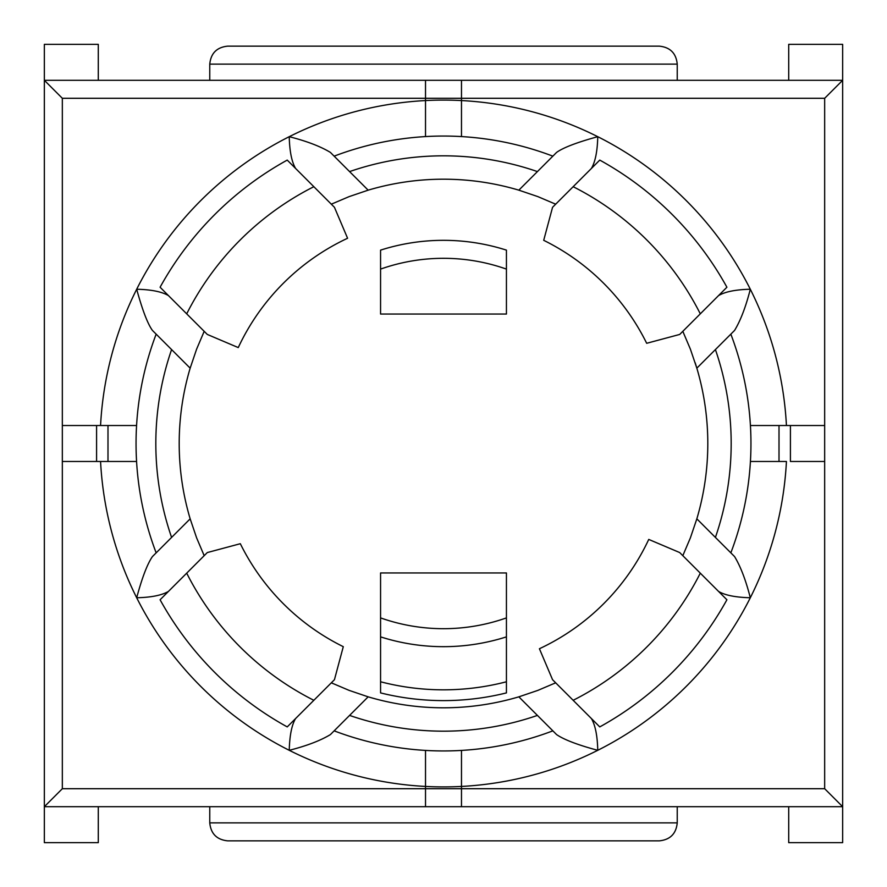 <?xml version="1.0" encoding="UTF-8"?>
<svg xmlns="http://www.w3.org/2000/svg" width="887" height="887" viewBox="0 0 887 887"><rect width="100%" height="100%" fill="white"/><g stroke="black" fill="none" stroke-linecap="round" stroke-linejoin="round"><path stroke-width="1.33" d="M537.422 171.59L552.856 156.156A307.456 307.456 0 0 0 334.144 156.156L349.578 171.59A287.676 287.676 0 0 1 537.422 171.59L518.84 190.162A264.304 264.304 0 0 1 520.381 190.627M554.386 203.589A264.304 264.304 0 0 1 555.683 204.187L537.832 196.604L518.84 190.162A264.304 264.304 0 0 0 368.16 190.162A264.304 264.304 0 0 0 366.708 190.605M695.164 362.75A264.304 264.304 0 0 1 696.838 368.16L690.396 349.168L682.813 331.317A264.304 264.304 0 0 1 683.411 332.614M683.411 554.386A264.304 264.304 0 0 1 682.813 555.683L690.396 537.832L696.838 518.84A264.304 264.304 0 0 1 696.395 520.292M520.292 696.395A264.304 264.304 0 0 1 518.84 696.838L537.832 690.396L555.683 682.813A264.304 264.304 0 0 1 554.386 683.411M332.614 683.411A264.304 264.304 0 0 1 331.317 682.813L349.168 690.396L368.16 696.838L334.144 730.844A307.456 307.456 0 0 0 552.856 730.844L537.422 715.41A287.676 287.676 0 0 1 349.578 715.41M190.605 520.292A264.304 264.304 0 0 1 190.162 518.84L196.604 537.832L204.187 555.683A264.304 264.304 0 0 1 203.555 554.331M171.59 349.578L156.156 334.144A307.456 307.456 0 0 0 156.156 552.856L171.59 537.422A287.676 287.676 0 0 1 171.59 349.578L190.162 368.16A264.304 264.304 0 0 1 190.627 366.619M203.589 332.614A264.304 264.304 0 0 1 204.187 331.317L196.604 349.168L190.162 368.16A264.304 264.304 0 0 0 190.162 518.84L171.59 537.422M349.578 171.59L368.16 190.162L349.168 196.604L331.317 204.187A264.304 264.304 0 0 1 332.614 203.589M506.433 269.105L506.433 314.042L380.567 314.042L380.567 269.105A188.787 188.787 0 0 1 506.433 269.105L506.433 250.134A206.771 206.771 0 0 0 380.567 250.134L380.567 269.105M380.567 617.895L380.567 572.958L506.433 572.958L506.433 617.895A188.787 188.787 0 0 1 380.567 617.895L380.567 636.866A206.771 206.771 0 0 0 506.433 636.866L506.433 617.895M506.433 636.866L506.433 681.77A249.923 249.923 0 0 1 380.567 681.77L380.567 692.902A260.711 260.711 0 0 0 506.433 692.902L506.433 681.77M380.567 681.77L380.567 636.866M730.844 552.856A307.456 307.456 0 0 0 730.844 334.144L715.41 349.578A287.676 287.676 0 0 1 715.41 537.422L734.58 556.581C740.59 566.505 745.834 580.22 750.313 597.76A343.413 343.413 0 0 0 786.436 461.484L750.424 461.484L786.436 461.484M313.843 186.702L287.233 160.092A323.633 323.633 0 0 0 160.092 287.233L186.702 313.843A287.676 287.676 0 0 1 313.843 186.702L334.443 207.303L347.582 238.259A226.54 226.54 0 0 0 238.259 347.582L207.303 334.443L186.702 313.843M599.767 160.092L573.157 186.702A287.676 287.676 0 0 1 700.298 313.843L726.908 287.233A323.633 323.633 0 0 0 599.767 160.092M573.157 700.298L599.767 726.908A323.633 323.633 0 0 0 726.908 599.767L700.298 573.157A287.676 287.676 0 0 1 573.157 700.298L552.557 679.697L539.418 648.741A226.54 226.54 0 0 0 648.741 539.418L679.697 552.557L700.298 573.157M160.092 599.767A323.633 323.633 0 0 0 287.233 726.908L334.443 679.697L343.291 646.678A226.54 226.54 0 0 1 240.322 543.709L207.303 552.557L160.092 599.767M573.157 186.702L552.557 207.303L543.709 240.322A226.54 226.54 0 0 1 646.678 343.291L679.697 334.443L700.298 313.843M107.992 461.484L136.576 461.484L96.583 461.484L107.992 461.484L107.992 425.516L96.583 425.516L136.576 425.516L107.992 425.516M62.334 788.709L62.334 98.291L824.666 98.291L824.666 788.709L62.334 788.709L44.35 806.693L44.35 842.65L98.291 842.65L98.291 806.693M156.156 552.856L152.42 556.581C147.331 563.977 142.086 577.703 136.687 597.76C151.256 597.417 161.855 595.299 168.475 591.396M295.604 718.525C291.768 724.834 289.65 735.434 289.24 750.313C306.78 745.834 320.495 740.59 330.419 734.58L334.144 730.844M552.856 730.844L556.581 734.58C563.977 739.669 577.703 744.914 597.76 750.313C597.417 735.744 595.299 725.145 591.396 718.525M718.525 591.396C724.834 595.232 735.434 597.35 750.313 597.76A343.413 343.413 0 0 1 461.484 786.436L461.484 750.424L461.484 806.693L842.65 806.693L842.65 842.65L788.709 842.65L788.709 806.693M715.41 349.578L696.838 368.16A264.304 264.304 0 0 1 696.838 518.84L715.41 537.422M552.856 156.156L556.581 152.42C563.223 147.641 576.949 142.386 597.76 136.687A343.413 343.413 0 0 0 461.484 100.564L461.484 136.576L461.484 100.564A343.413 343.413 0 0 0 425.516 100.564L425.516 136.576L425.516 80.307L44.35 80.307L44.35 44.35L98.291 44.35L98.291 80.307M779.008 425.516L750.424 425.516L790.417 425.516L779.008 425.516L779.008 461.484M591.396 168.475C595.299 161.855 597.417 151.256 597.76 136.687A343.413 343.413 0 0 1 750.313 289.24C735.744 289.583 725.145 291.701 718.525 295.604M730.844 334.144L734.58 330.419C740.59 320.495 745.834 306.78 750.313 289.24A343.413 343.413 0 0 1 786.436 425.516M156.156 334.144L152.42 330.419C147.641 323.777 142.386 310.051 136.687 289.24A343.413 343.413 0 0 0 100.564 425.516M168.475 295.604C161.855 291.701 151.256 289.583 136.687 289.24A343.413 343.413 0 0 1 289.24 136.687C289.583 151.256 291.701 161.855 295.604 168.475M334.144 156.156L330.419 152.42C320.495 146.41 306.78 141.166 289.24 136.687A343.413 343.413 0 0 1 425.516 100.564M537.422 715.41L518.84 696.838A264.304 264.304 0 0 1 368.16 696.838M207.99 334.732L207.303 334.443M62.334 98.291L44.35 80.307L44.35 806.693L425.516 806.693L425.516 750.424L425.516 786.436A343.413 343.413 0 0 0 461.484 786.436M313.843 700.298A287.676 287.676 0 0 1 186.702 573.157M62.334 425.516L96.583 425.516L96.583 461.484L62.334 461.484M824.666 461.484L790.417 461.484L790.417 425.516L824.666 425.516M750.424 425.516A307.456 307.456 0 0 1 750.424 461.484A307.456 307.456 0 0 0 750.424 425.516M227.748 840.854C216.849 839.767 210.851 833.769 209.764 822.87C210.851 833.769 216.849 839.767 227.748 840.854L659.252 840.854C670.151 839.767 676.149 833.769 677.236 822.87L209.764 822.87L209.764 806.693M659.252 840.854C670.151 839.767 676.149 833.769 677.236 822.87L677.236 806.693M659.252 46.146C670.151 47.233 676.149 53.231 677.236 64.13C676.149 53.231 670.151 47.233 659.252 46.146L227.748 46.146C216.849 47.233 210.851 53.231 209.764 64.13L677.236 64.13L677.236 80.307M227.748 46.146C216.849 47.233 210.851 53.231 209.764 64.13L209.764 80.307M824.666 98.291L842.65 80.307L842.65 44.35L788.709 44.35L788.709 80.307M824.666 788.709L842.65 806.693L842.65 80.307L425.516 80.307M425.516 806.693L461.484 806.693M461.484 80.307L461.484 100.564M506.433 250.134A206.771 206.771 0 0 0 380.567 250.134M100.564 461.484A343.413 343.413 0 0 0 425.516 786.436"/></g></svg>
